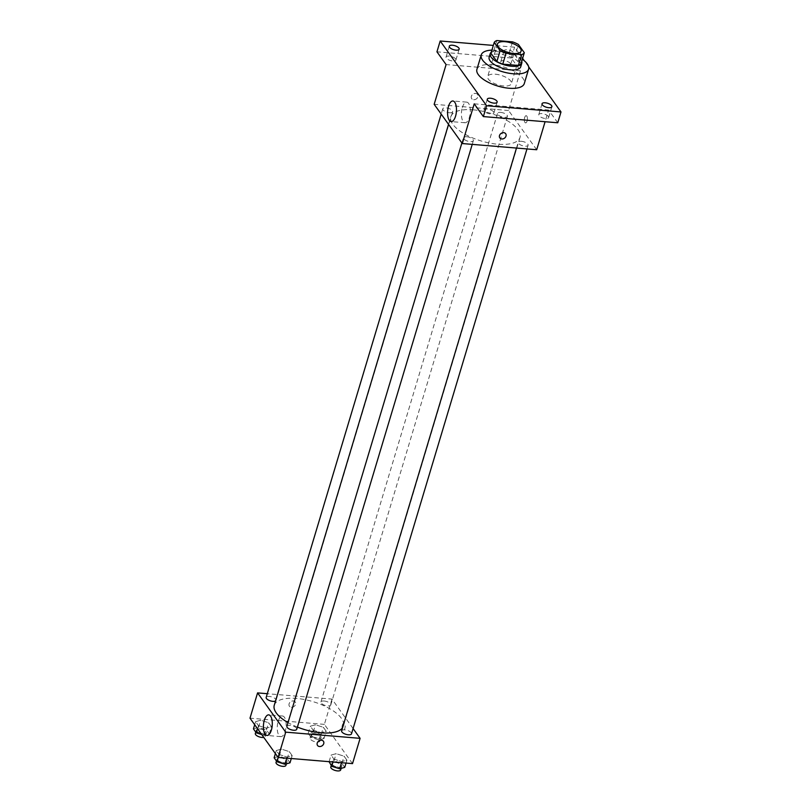 <?xml version="1.0" encoding="UTF-8"?>
<svg xmlns="http://www.w3.org/2000/svg" width="811" height="811" viewBox="0 0 811 811"><rect width="100%" height="100%" fill="white"/><g stroke="black" fill="none" stroke-linecap="round" stroke-linejoin="round"><path stroke-width="0.61" stroke-dasharray="4.05 3.04" d="M495.298 74.196A12.368 4.998 -163.3 0 1 511.356 83.634A12.368 4.998 -163.3 0 1 498.076 84.861A12.368 4.998 -163.3 0 1 487.675 76.528A12.368 4.998 -163.3 0 1 495.298 74.196M521.067 63.552L515.147 55.29L518.391 44.453M512.522 41.858L509.267 52.685L493.615 51.387L496.869 40.55M509.267 52.685A15.956 6.447 -163.3 0 1 515.147 55.29M490.969 53.273A15.956 6.447 -163.3 0 1 493.615 51.387M521.747 61.281A16.484 6.66 16.7 0 0 520.895 59.649A16.484 6.66 16.7 0 0 506.246 51.569A16.484 6.66 16.7 0 0 491.304 52.147M489.145 57.287A16.484 6.66 -163.3 0 1 499.302 54.175A16.484 6.66 -163.3 0 1 519.81 63.258A16.484 6.66 -163.3 0 1 520.723 66.766M491.912 50.12A24.725 9.996 -163.3 0 1 496.494 50.252A24.725 9.996 -163.3 0 1 522.355 59.254M476.909 69.361A24.725 9.996 -163.3 0 1 492.155 64.698A24.725 9.996 -163.3 0 1 524.281 83.574M504.33 51.863A5.15 2.078 -163.3 0 1 504.047 50.769A5.15 2.078 -163.3 0 1 509.582 50.262A5.15 2.078 -163.3 0 1 513.921 53.739A5.15 2.078 -163.3 0 1 509.582 54.54A5.15 2.078 -163.3 0 1 504.33 51.863M528.66 66.826L524.352 60.805M522.608 58.392L514.579 47.18L493.321 45.416M536.689 149.741L508.558 110.499L520.48 70.77L511.335 58.017L514.579 47.18M557.755 122.775L548.611 110.022L545.093 121.721M524.646 117.565A3.609 1.531 -85.2 0 0 525.579 122.877A3.609 1.531 -85.2 0 0 527.403 119.41A3.609 1.531 -85.2 0 0 526.177 115.689A3.609 1.531 -85.2 0 0 524.646 117.565A3.609 1.531 -85.2 0 0 525.569 122.877A3.609 1.531 -85.2 0 0 527.393 119.41A3.609 1.531 -85.2 0 0 526.167 115.689A3.609 1.531 -85.2 0 0 524.646 117.565M510.383 63.471A5.15 2.078 16.7 0 0 505.131 60.795A5.15 2.078 16.7 0 0 500.803 61.606A5.15 2.078 16.7 0 0 501.086 62.7A5.15 2.078 16.7 0 0 506.328 65.377A5.15 2.078 16.7 0 0 510.666 64.566A5.15 2.078 16.7 0 0 510.383 63.471M455.63 58.919A5.15 2.078 16.7 0 0 450.389 56.243A5.15 2.078 16.7 0 0 446.05 57.054A5.15 2.078 16.7 0 0 446.334 58.139A5.15 2.078 16.7 0 0 451.575 60.815A5.15 2.078 16.7 0 0 455.914 60.014A5.15 2.078 16.7 0 0 455.63 58.919M520.48 70.77L446.091 64.576M511.335 58.017L436.947 51.823M493.615 111.898A5.15 2.078 16.7 0 0 488.364 109.221A5.15 2.078 16.7 0 0 484.025 110.032A5.15 2.078 16.7 0 0 484.319 111.127A5.15 2.078 16.7 0 0 489.56 113.804A5.15 2.078 16.7 0 0 493.899 112.993A5.15 2.078 16.7 0 0 493.615 111.898M548.368 116.46A5.15 2.078 16.7 0 0 543.117 113.783A5.15 2.078 16.7 0 0 538.778 114.594A5.15 2.078 16.7 0 0 539.062 115.689A5.15 2.078 16.7 0 0 544.313 118.365A5.15 2.078 16.7 0 0 548.652 117.554A5.15 2.078 16.7 0 0 548.368 116.46M474.222 103.828L548.611 110.022M473.107 109.83A36.1 14.588 -163.3 0 1 520.013 137.394A36.1 14.588 -163.3 0 1 481.237 140.992A36.1 14.588 -163.3 0 1 450.845 116.652A36.1 14.588 -163.3 0 1 473.107 109.83M508.558 110.499L434.169 104.305M466.649 136.735A5.15 2.078 -163.3 0 1 473.34 140.668A5.15 2.078 -163.3 0 1 467.815 141.185A5.15 2.078 -163.3 0 1 463.476 137.708A5.15 2.078 -163.3 0 1 466.649 136.735M500.691 112.405A5.15 2.078 -163.3 0 1 507.392 116.338A5.15 2.078 -163.3 0 1 501.857 116.855A5.15 2.078 -163.3 0 1 497.518 113.378A5.15 2.078 -163.3 0 1 500.691 112.405M521.402 141.296A5.15 2.078 -163.3 0 1 528.093 145.23A5.15 2.078 -163.3 0 1 522.558 145.737A5.15 2.078 -163.3 0 1 518.229 142.26A5.15 2.078 -163.3 0 1 521.402 141.296M449.456 112.749A5.15 2.078 16.7 0 0 452.639 111.776A5.15 2.078 16.7 0 0 448.301 108.309A5.15 2.078 16.7 0 0 442.765 108.816A5.15 2.078 16.7 0 0 449.456 112.749M473.665 99.723A3.609 2.92 144.4 0 0 477.284 97.989A3.609 2.92 144.4 0 0 477.547 94.461A3.609 2.92 144.4 0 0 472.914 94.188A3.609 2.92 144.4 0 0 471.688 98.668A3.609 2.92 144.4 0 0 473.665 99.723A3.609 2.92 144.4 0 0 477.284 97.989A3.609 2.92 144.4 0 0 477.547 94.461A3.609 2.92 144.4 0 0 472.914 94.188A3.609 2.92 144.4 0 0 471.688 98.668A3.609 2.92 144.4 0 0 473.665 99.723M499.819 137.911L499.819 137.911A3.609 2.92 -35.6 0 1 500.073 134.383A3.609 2.92 -35.6 0 1 503.692 132.649A3.609 2.92 -35.6 0 1 505.679 133.714L505.679 133.714M462.341 107.518A10.34 4.39 94.8 0 1 466.72 102.135A10.34 4.39 94.8 0 1 470.238 112.8A10.34 4.39 94.8 0 1 465.007 122.745A10.34 4.39 94.8 0 1 462.341 107.518M274.26 705.246A36.1 14.588 -163.3 0 1 296.522 698.433A36.1 14.588 -163.3 0 1 343.428 725.997A36.1 14.588 -163.3 0 1 342.577 727.751M297.414 727.082A36.1 14.588 -163.3 0 1 288.006 722.581M275.537 700.978A5.15 2.078 16.7 0 0 276.044 700.38A5.15 2.078 16.7 0 0 271.715 696.902A5.15 2.078 16.7 0 0 266.18 697.419M341.634 730.863A5.15 2.078 -163.3 0 1 344.817 729.89A5.15 2.078 -163.3 0 1 351.508 733.823M324.106 701.008A5.15 2.078 -163.3 0 1 330.797 704.941A5.15 2.078 -163.3 0 1 325.262 705.448A5.15 2.078 -163.3 0 1 320.933 701.981A5.15 2.078 -163.3 0 1 324.106 701.008M286.881 726.311A5.15 2.078 -163.3 0 1 290.064 725.338A5.15 2.078 -163.3 0 1 296.755 729.271M353.089 728.552L331.973 699.092L267.295 693.709M352.521 763.617L324.39 724.375L331.973 699.092M342.374 725.115A3.609 1.531 -85.2 0 0 343.306 730.427A3.609 1.531 -85.2 0 0 345.121 726.96A3.609 1.531 -85.2 0 0 343.905 723.24A3.609 1.531 -85.2 0 0 342.374 725.115M279.146 754.504L287.084 757.028L292.163 755.588L289.324 751.625L281.397 749.1L276.308 750.54L279.146 754.504L287.084 757.028L292.163 755.588L289.324 751.625L281.397 749.1L276.308 750.54L279.146 754.504L278.264 757.444M313.188 730.174L321.126 732.698L326.215 731.258L323.366 727.295L315.438 724.77L310.349 726.21L313.188 730.174L321.126 732.698L326.215 731.258L323.366 727.295L315.438 724.77L310.349 726.21L313.188 730.174L311.029 737.402L318.956 739.926L324.045 738.486L321.197 734.513L313.269 731.988L308.18 733.438L311.029 737.402M324.39 724.375L250.001 718.181M333.899 759.066L341.826 761.59L346.915 760.15L344.077 756.187L336.149 753.662L331.06 755.102L333.899 759.066L341.826 761.59L346.915 760.15L344.077 756.187L336.149 753.662L331.06 755.102L333.899 759.066L333.017 761.995M258.445 725.622L266.373 728.146L271.462 726.707L268.613 722.733L260.686 720.209L255.597 721.658L258.445 725.622L266.373 728.146L271.462 726.707L268.613 722.733L260.686 720.209L255.597 721.658L258.445 725.622L257.523 728.683M291.392 707.273A3.609 2.92 144.4 0 0 295.011 705.54A3.609 2.92 144.4 0 0 295.275 702.012A3.609 2.92 144.4 0 0 290.632 701.738A3.609 2.92 144.4 0 0 289.405 706.219A3.609 2.92 144.4 0 0 291.392 707.273A3.609 2.92 144.4 0 0 295.011 705.54A3.609 2.92 144.4 0 0 295.275 702.022A3.609 2.92 144.4 0 0 290.642 701.738A3.609 2.92 144.4 0 0 289.405 706.219A3.609 2.92 144.4 0 0 291.392 707.273M317.537 745.461L317.547 745.471A3.609 2.92 -35.6 0 1 317.8 741.943A3.609 2.92 -35.6 0 1 321.42 740.2A3.609 2.92 -35.6 0 1 323.407 741.264L323.407 741.264M278.163 721.395A10.34 4.39 94.8 0 1 282.552 716.012A10.34 4.39 94.8 0 1 286.06 726.686A10.34 4.39 94.8 0 1 280.839 736.621A10.34 4.39 94.8 0 1 278.163 721.395M342.364 725.115A3.609 1.531 -85.2 0 0 343.296 730.427A3.609 1.531 -85.2 0 0 345.121 726.96A3.609 1.531 -85.2 0 0 343.894 723.24A3.609 1.531 -85.2 0 0 342.364 725.115M261.76 734.584L264.204 735.364L269.293 733.925L266.454 729.961L258.516 727.437L253.437 728.876M259.601 728.947A5.15 2.078 -163.3 0 1 266.302 732.88A5.15 2.078 -163.3 0 1 260.767 733.397A5.15 2.078 -163.3 0 1 256.428 729.92A5.15 2.078 -163.3 0 1 259.601 728.947M264.204 735.364L266.373 728.146M269.293 733.925L271.462 726.707M266.454 729.961L268.613 722.733M258.516 727.437L260.686 720.209M254.684 724.72L255.597 721.658M255.343 733.529A5.15 2.078 -163.3 0 1 258.527 732.556A5.15 2.078 -163.3 0 1 265.217 736.489A5.15 2.078 -163.3 0 1 263.778 737.412M290.003 762.816L287.155 758.843L279.227 756.318L274.138 757.768M280.312 757.839A5.15 2.078 -163.3 0 1 287.003 761.772A5.15 2.078 -163.3 0 1 281.468 762.279A5.15 2.078 -163.3 0 1 277.139 758.812A5.15 2.078 -163.3 0 1 280.312 757.839M286.749 758.143L287.084 757.028M291.291 758.528L292.163 755.588M287.155 758.843L289.324 751.625M279.227 756.318L281.397 749.1M275.385 753.601L276.308 750.54M276.054 762.421A5.15 2.078 -163.3 0 1 279.227 761.448A5.15 2.078 -163.3 0 1 285.918 765.381M314.354 733.509A5.15 2.078 -163.3 0 1 321.044 737.442A5.15 2.078 -163.3 0 1 315.52 737.949A5.15 2.078 -163.3 0 1 311.181 734.482A5.15 2.078 -163.3 0 1 314.354 733.509M318.956 739.926L321.126 732.698M324.045 738.486L326.215 731.258M321.197 734.513L323.366 727.295M313.269 731.988L315.438 724.77M308.18 733.438L310.349 726.21M313.269 737.118A5.15 2.078 -163.3 0 1 319.96 741.051A5.15 2.078 -163.3 0 1 314.435 741.558A5.15 2.078 -163.3 0 1 310.096 738.091A5.15 2.078 -163.3 0 1 313.269 737.118M344.746 767.368L341.907 763.404L333.98 760.88L328.891 762.32M335.065 762.391A5.15 2.078 -163.3 0 1 341.755 766.324A5.15 2.078 -163.3 0 1 336.22 766.841A5.15 2.078 -163.3 0 1 331.881 763.364A5.15 2.078 -163.3 0 1 335.065 762.391M341.492 762.705L341.826 761.59M346.033 763.08L346.915 760.15M341.907 763.404L344.077 756.187M333.98 760.88L336.149 753.662M329.084 761.671L331.06 755.102M330.807 766.973A5.15 2.078 -163.3 0 1 333.98 766A5.15 2.078 -163.3 0 1 340.671 769.933M497.427 44.027L487.675 76.528M521.108 51.134L511.356 83.634M542.032 103.757L538.778 114.594M551.896 106.717L548.652 117.554M504.047 50.769L500.803 61.606M513.921 53.739L510.666 64.566M449.294 46.217L446.05 57.054M459.168 49.177L455.914 60.014M487.279 99.206L484.025 110.032M497.143 102.166L493.899 112.993M466.72 102.135L452.883 100.99M465.007 122.745L451.169 121.589M343.428 725.997L520.013 137.394M448.544 124.347L450.845 116.652M442.765 108.816L441.184 114.087M452.639 111.776L276.044 700.38M526.978 148.93L528.093 145.23M516.485 148.058L518.229 142.26M330.797 704.941L507.392 116.338M320.933 701.981L497.518 113.378M472.235 144.378L473.34 140.668M461.895 142.979L463.476 137.708M282.552 716.012L268.715 714.866M280.839 736.621L267.001 735.465M265.217 736.489L266.302 732.88M255.769 732.13L256.428 729.92M286.384 763.84L287.003 761.772M276.47 761.022L277.139 758.812M319.96 741.051L321.044 737.442M310.096 738.091L311.181 734.482M341.137 768.392L341.755 766.324M331.223 765.574L331.881 763.364"/><path stroke-width="1.22" d="M505.04 41.696A12.368 4.998 -163.3 0 1 521.108 51.134A12.368 4.998 -163.3 0 1 507.828 52.36A12.368 4.998 -163.3 0 1 497.427 44.027A12.368 4.998 -163.3 0 1 505.04 41.696M494.213 42.446L500.134 50.708A15.956 6.447 -163.3 0 0 506.003 53.303L521.666 54.611A15.956 6.447 -163.3 0 0 524.312 52.715L518.391 44.453A15.956 6.447 -163.3 0 0 512.522 41.858L496.869 40.55A15.956 6.447 -163.3 0 0 494.213 42.446L490.969 53.273L496.89 61.535L500.134 50.708M496.89 61.535A15.956 6.447 -163.3 0 0 502.759 64.14L518.411 65.438A15.956 6.447 -163.3 0 0 521.067 63.552L524.312 52.715M491.304 52.147A16.484 6.66 16.7 0 0 490.219 53.678A16.484 6.66 16.7 0 0 504.097 64.789A16.484 6.66 16.7 0 0 521.808 63.146A16.484 6.66 16.7 0 0 521.747 61.281M521.808 63.146L520.723 66.766A16.484 6.66 -163.3 0 1 503.013 68.408A16.484 6.66 -163.3 0 1 489.145 57.287L490.219 53.678M518.411 65.438L521.666 54.611M502.759 64.14L506.003 53.303M522.355 59.254A24.725 9.996 -163.3 0 1 528.62 69.128A24.725 9.996 -163.3 0 1 502.06 71.591A24.725 9.996 -163.3 0 1 481.247 54.915A24.725 9.996 -163.3 0 1 491.912 50.12M528.62 69.128L524.281 83.574A24.725 9.996 -163.3 0 1 497.731 86.037A24.725 9.996 -163.3 0 1 476.909 69.361L481.247 54.915M487.563 100.3A5.15 2.078 -163.3 0 1 487.279 99.206A5.15 2.078 -163.3 0 1 492.814 98.689A5.15 2.078 -163.3 0 1 497.143 102.166A5.15 2.078 -163.3 0 1 492.814 102.977A5.15 2.078 -163.3 0 1 487.563 100.3M449.588 47.312A5.15 2.078 -163.3 0 1 449.294 46.217A5.15 2.078 -163.3 0 1 454.829 45.7A5.15 2.078 -163.3 0 1 459.168 49.177A5.15 2.078 -163.3 0 1 454.829 49.988A5.15 2.078 -163.3 0 1 449.588 47.312M542.316 104.852A5.15 2.078 -163.3 0 1 542.032 103.757A5.15 2.078 -163.3 0 1 547.557 103.25A5.15 2.078 -163.3 0 1 551.896 106.717A5.15 2.078 -163.3 0 1 547.557 107.528A5.15 2.078 -163.3 0 1 542.316 104.852M493.321 45.416L440.191 40.996L486.61 105.754L560.999 111.948L528.66 66.826M524.352 60.805L522.608 58.392M440.191 40.996L436.947 51.823L446.091 64.576L434.169 104.305L462.3 143.547L474.222 103.828L483.366 116.581L557.755 122.775L560.999 111.948M462.3 143.547L536.689 149.741L545.093 121.721M483.366 116.581L486.61 105.754M448.503 106.363A10.34 4.39 94.8 0 1 452.883 100.99A10.34 4.39 94.8 0 1 456.4 111.654A10.34 4.39 94.8 0 1 451.169 121.589A10.34 4.39 94.8 0 1 448.503 106.363M503.692 132.659A3.609 2.92 -35.6 0 1 505.679 133.714A3.609 2.92 -35.6 0 1 504.452 138.194A3.609 2.92 -35.6 0 1 499.819 137.911A3.609 2.92 -35.6 0 1 500.083 134.393A3.609 2.92 -35.6 0 1 503.692 132.659M505.679 133.714A3.609 2.92 -35.6 0 1 504.452 138.184A3.609 2.92 -35.6 0 1 499.819 137.911M342.577 727.751A36.1 14.588 -163.3 0 1 297.414 727.082M288.006 722.581A36.1 14.588 -163.3 0 1 274.26 705.246L448.544 124.347M441.184 114.087L266.18 697.419A5.15 2.078 16.7 0 0 272.871 701.353A5.15 2.078 16.7 0 0 275.537 700.978M526.978 148.93L351.508 733.823A5.15 2.078 -163.3 0 1 345.973 734.34A5.15 2.078 -163.3 0 1 341.634 730.863L516.485 148.058M472.235 144.378L296.755 729.271A5.15 2.078 -163.3 0 1 291.22 729.778A5.15 2.078 -163.3 0 1 286.881 726.311L461.895 142.979M267.295 693.709L257.584 692.898L285.715 732.151L360.104 738.345L353.089 728.552M257.584 692.898L250.001 718.181L278.132 757.433L352.521 763.617L360.104 738.345M278.132 757.433L285.715 732.151M264.325 720.249A10.34 4.39 94.8 0 1 268.715 714.866A10.34 4.39 94.8 0 1 272.222 725.531A10.34 4.39 94.8 0 1 267.001 735.465A10.34 4.39 94.8 0 1 264.325 720.249M321.42 740.21A3.609 2.92 -35.6 0 1 323.407 741.264A3.609 2.92 -35.6 0 1 322.18 745.745A3.609 2.92 -35.6 0 1 317.547 745.471A3.609 2.92 -35.6 0 1 317.8 741.943A3.609 2.92 -35.6 0 1 321.42 740.21M323.407 741.264A3.609 2.92 -35.6 0 1 322.18 745.735A3.609 2.92 -35.6 0 1 317.537 745.461M254.684 724.72L253.437 728.876L256.276 732.84L261.76 734.584M256.276 732.84L257.523 728.683M263.778 737.412A5.15 2.078 -163.3 0 1 258.091 736.408A5.15 2.078 -163.3 0 1 255.343 733.529L255.769 732.13M275.385 753.601L274.138 757.768L276.987 761.732L284.914 764.256L290.003 762.816L291.291 758.528M284.914 764.256L286.749 758.143M276.987 761.732L278.264 757.444M286.384 763.84L285.918 765.381A5.15 2.078 -163.3 0 1 280.393 765.888A5.15 2.078 -163.3 0 1 276.054 762.421L276.47 761.022M329.084 761.671L331.729 766.283L339.667 768.808L344.746 767.368L346.033 763.08M339.667 768.808L341.492 762.705M331.729 766.283L333.017 761.995M341.137 768.392L340.671 769.933A5.15 2.078 -163.3 0 1 335.136 770.45A5.15 2.078 -163.3 0 1 330.807 766.973L331.223 765.574"/></g></svg>

